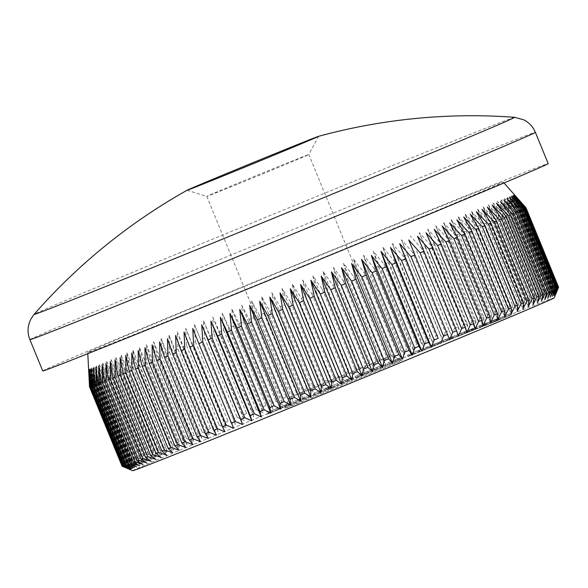 <?xml version="1.0" encoding="UTF-8"?>
<svg xmlns="http://www.w3.org/2000/svg" width="588" height="588" viewBox="0 0 588 588"><rect width="100%" height="100%" fill="white"/><g stroke="black" fill="none" stroke-linecap="round" stroke-linejoin="round"><path stroke-width="0.44" stroke-dasharray="2.94 2.21" d="M238.353 183.846A55.118 0.404 -22.3 0 0 308.803 154.548A55.118 0.404 -22.3 0 0 308.803 154.541A55.118 0.404 -22.3 0 0 277.257 167.073A55.118 0.404 -22.3 0 0 206.807 196.377L206.807 196.377A55.118 0.404 -22.3 0 0 238.353 183.846M321.129 393.879A63.225 0.463 -22.3 0 0 401.935 360.268A63.225 0.463 -22.3 0 0 365.751 374.644A63.225 0.463 -22.3 0 0 284.945 408.248A63.225 0.463 -22.3 0 0 321.129 393.879M359.819 368.375A55.118 0.404 157.7 0 1 391.358 355.843L391.358 355.843A55.118 0.404 157.7 0 1 320.908 385.147A55.118 0.404 157.7 0 1 289.369 397.679A55.118 0.404 157.7 0 1 289.369 397.672A55.118 0.404 157.7 0 1 359.819 368.375M514.61 117.299A259.698 1.918 -22.3 0 0 366.023 176.356A259.698 1.918 -22.3 0 0 52.266 306.157A259.698 1.918 -22.3 0 0 34.111 314.367M132.712 470.701A227.769 1.683 157.7 0 1 423.823 349.617A227.769 1.683 157.7 0 1 554.175 297.844M403.375 256.368A235.876 1.742 157.7 0 1 407.41 254.729L440.015 334.219A235.876 1.742 -22.3 0 0 435.98 335.858L403.375 256.368L392.27 243.432L397.914 258.58A235.876 1.742 157.7 0 0 393.791 260.264L382.854 247.254L388.205 262.527A235.876 1.742 157.7 0 0 384.001 264.24L373.248 251.164L378.312 266.555A235.876 1.742 157.7 0 0 374.027 268.297L363.472 255.148L368.25 270.656A235.876 1.742 157.7 0 0 363.906 272.428L353.55 259.19L358.048 274.816A235.876 1.742 157.7 0 0 353.653 276.61L343.51 263.284L347.728 279.028A235.876 1.742 157.7 0 0 343.289 280.844L333.374 267.43L337.321 283.284A235.876 1.742 157.7 0 0 332.845 285.114L323.165 271.605L326.84 287.569A235.876 1.742 157.7 0 0 322.342 289.414L312.897 275.809L316.315 291.883A235.876 1.742 157.7 0 0 311.802 293.728L302.607 280.028L305.767 296.205A235.876 1.742 157.7 0 0 301.262 298.057L292.317 284.247L295.227 300.534A235.876 1.742 157.7 0 0 290.729 302.379L282.049 288.465L284.717 304.849A235.876 1.742 157.7 0 0 280.233 306.693L271.825 292.67L274.258 309.148A235.876 1.742 157.7 0 0 269.811 310.978L261.675 296.844L263.88 313.426A235.876 1.742 157.7 0 0 259.47 315.241L251.613 300.99L253.597 317.66A235.876 1.742 157.7 0 0 249.246 319.453L241.668 305.091L243.447 321.849A235.876 1.742 157.7 0 0 239.154 323.62L231.863 309.141L233.451 325.98A235.876 1.742 157.7 0 0 229.224 327.722L222.22 313.125L223.624 330.037A235.876 1.742 157.7 0 0 219.478 331.757L212.768 317.035L213.995 334.028A235.876 1.742 157.7 0 0 209.938 335.704L203.514 320.872L204.58 337.924A235.876 1.742 157.7 0 0 200.626 339.563L194.496 324.613L195.407 341.731A235.876 1.742 157.7 0 0 191.57 343.326L185.727 328.251L186.499 345.435A235.876 1.742 157.7 0 0 182.78 346.986L177.231 331.786L177.877 349.022A235.876 1.742 157.7 0 0 174.283 350.522L169.021 335.211L169.557 352.491A235.876 1.742 157.7 0 0 166.095 353.939L161.127 338.504L161.56 355.828A235.876 1.742 157.7 0 0 158.238 357.217L153.556 341.672L153.902 359.033A235.876 1.742 157.7 0 0 150.734 360.363L146.331 344.693L146.603 362.09A235.876 1.742 157.7 0 0 143.597 363.355L139.466 347.574L139.679 365.001A235.876 1.742 157.7 0 0 136.842 366.192L132.984 350.301L133.153 367.75A235.876 1.742 157.7 0 0 130.485 368.874L126.898 352.874L127.03 370.33A235.876 1.742 157.7 0 0 124.538 371.388L121.216 355.277L121.334 372.748A235.876 1.742 157.7 0 0 119.026 373.725L115.954 357.511L116.071 374.982A235.876 1.742 157.7 0 0 113.954 375.886L111.125 359.569L111.25 377.04A235.876 1.742 157.7 0 0 109.331 377.863L106.744 361.444L106.898 378.907A235.876 1.742 157.7 0 0 105.178 379.65L102.819 363.134L103.01 380.59A235.876 1.742 157.7 0 0 101.489 381.245L99.357 364.641L99.6 382.075A235.876 1.742 157.7 0 0 98.292 382.648L96.366 365.949L96.675 383.361A235.876 1.742 157.7 0 0 95.572 383.846L93.859 367.066L94.242 384.442A235.876 1.742 157.7 0 0 93.36 384.846L91.831 367.985L92.316 385.324A235.876 1.742 157.7 0 0 91.64 385.64L90.302 368.698L90.883 386A235.876 1.742 157.7 0 0 90.427 386.228L89.258 369.213L89.964 386.47A235.876 1.742 157.7 0 0 89.721 386.61L88.715 369.529L89.552 386.728L122.15 466.225A235.876 1.742 -22.3 0 0 122.128 466.269M122.15 466.225L129.617 469.268L122.326 466.1A235.876 1.742 -22.3 0 1 122.561 465.961L130.161 468.959L123.032 465.718A235.876 1.742 -22.3 0 1 123.487 465.498L131.205 468.438L124.244 465.13A235.876 1.742 -22.3 0 1 124.913 464.821L132.741 467.725L125.957 464.336A235.876 1.742 -22.3 0 1 126.846 463.939L134.762 466.806L128.177 463.344A235.876 1.742 -22.3 0 1 129.279 462.852L137.276 465.689L130.889 462.139A235.876 1.742 -22.3 0 1 132.197 461.565L140.267 464.38L134.093 460.742A235.876 1.742 -22.3 0 1 135.607 460.081L143.729 462.874L137.776 459.147A235.876 1.742 -22.3 0 1 139.496 458.405L147.654 461.183L141.936 457.354A235.876 1.742 -22.3 0 1 143.854 456.531L152.035 459.309L146.559 455.377A235.876 1.742 -22.3 0 1 148.668 454.48L156.864 457.251L151.631 453.216A235.876 1.742 -22.3 0 1 153.931 452.238L162.119 455.016L157.143 450.878A235.876 1.742 -22.3 0 1 159.635 449.827L167.8 452.613L163.089 448.365A235.876 1.742 -22.3 0 1 165.757 447.24L173.894 450.04L169.44 445.689A235.876 1.742 -22.3 0 1 172.284 444.491L180.376 447.314L176.202 442.845A235.876 1.742 -22.3 0 1 179.208 441.588L187.234 444.44L183.338 439.853A235.876 1.742 -22.3 0 1 186.499 438.53L194.459 441.412L190.843 436.708A235.876 1.742 -22.3 0 1 194.158 435.326L202.029 438.244L198.7 433.43A235.876 1.742 -22.3 0 1 202.154 431.982L209.931 434.951L206.88 430.012A235.876 1.742 -22.3 0 1 210.482 428.52L218.133 431.533L215.377 426.476A235.876 1.742 -22.3 0 1 219.104 424.926L226.637 427.998L224.168 422.823A235.876 1.742 -22.3 0 1 228.012 421.228L235.406 424.352L233.23 419.06A235.876 1.742 -22.3 0 1 237.184 417.421L244.424 420.611L242.543 415.194A235.876 1.742 -22.3 0 1 246.593 413.518L253.671 416.782L252.083 411.247A235.876 1.742 -22.3 0 1 256.221 409.535L263.13 412.864L261.829 407.212A235.876 1.742 -22.3 0 1 266.048 405.47L272.766 408.88L271.759 403.111A235.876 1.742 -22.3 0 1 276.051 401.339L282.571 404.831L281.843 398.951A235.876 1.742 -22.3 0 1 286.202 397.15L292.515 400.729L292.074 394.732A235.876 1.742 -22.3 0 1 296.477 392.916L302.577 396.584L302.408 390.476A235.876 1.742 -22.3 0 1 306.863 388.646L312.735 392.409L312.838 386.184A235.876 1.742 -22.3 0 1 317.314 384.346L322.959 388.205L323.326 381.869A235.876 1.742 -22.3 0 1 327.832 380.024L333.227 383.986L333.859 377.547A235.876 1.742 -22.3 0 1 338.372 375.695L343.517 379.767L344.406 373.226A235.876 1.742 -22.3 0 1 348.912 371.373L353.807 375.548L354.946 368.904A235.876 1.742 -22.3 0 1 359.444 367.066L364.068 371.344L365.449 364.604A235.876 1.742 -22.3 0 1 369.925 362.774L374.284 367.169L375.894 360.334A235.876 1.742 -22.3 0 1 380.333 358.518L384.42 363.024L386.257 356.1A235.876 1.742 -22.3 0 1 390.652 354.307L394.46 358.93L396.51 351.918A235.876 1.742 -22.3 0 1 400.854 350.147L404.375 354.887L406.631 347.795A235.876 1.742 -22.3 0 1 410.916 346.045L414.15 350.904L416.598 343.737A235.876 1.742 -22.3 0 1 420.81 342.025L423.757 346.993L426.388 339.754A235.876 1.742 -22.3 0 1 430.519 338.078L433.18 343.171L435.98 335.858M216.222 301.423A224.528 1.654 157.7 0 1 87.722 352.469A224.528 1.654 157.7 0 1 374.696 233.12A224.528 1.654 157.7 0 1 503.196 182.067A224.528 1.654 157.7 0 1 216.222 301.423M42.726 370.925A273.163 2.014 157.7 0 1 391.865 225.726A273.163 2.014 157.7 0 1 548.192 163.618M289.12 405.213L298.013 401.545L282.284 407.903L290.582 404.654L289.12 405.213L288.51 403.713L297.396 400.046L298.013 401.545M341.371 383.626L353.557 378.628L341.371 383.626L340.761 382.126L348.691 379.003L349.301 380.502M399.267 360.003L387.426 364.876L386.808 363.377L387.183 363.208L387.793 364.707L399.612 359.907L389.756 363.906L399.267 360.003L398.649 358.504L399.921 357.894L400.531 359.393M399.921 357.894L387.183 363.208L399.002 358.408L388.844 362.539L389.462 364.046L389.138 362.406L394.938 360.003L395.555 361.502M417.737 352.587L407.991 356.541L421.655 350.911L417.737 352.587L417.12 351.087L418.803 350.404L419.42 351.903M418.803 350.404L407.381 355.042L421.155 349.353L421.655 350.911L421.037 349.412L417.12 351.087M432.143 346.758L441.544 342.804L423.022 350.448L436.913 344.73L432.143 346.758L431.526 345.259L433.106 344.619L433.724 346.119M433.106 344.619L422.405 348.949L436.561 343.105L436.913 344.73L436.303 343.23L431.526 345.259M446.049 341.011L455.31 337.277L454.7 335.777L452.98 336.52L453.591 338.019L446.049 341.011L445.439 339.511L447.13 338.798L447.74 340.298M479.36 327.825L497.713 320.217L479.36 327.825L478.742 326.325L479.69 325.95L480.308 327.45M494.001 321.93L485.725 325.282L485.107 323.782L485.754 323.54L486.372 325.039L487.055 324.701L484.769 325.701L499.366 319.681L488.202 324.209L494.001 321.93L493.391 320.431L486.438 323.202L487.055 324.701M486.438 323.202L483.277 324.532L483.895 326.031L484.769 325.701L484.152 324.201L494.332 320.056L494.949 321.555M492.215 322.79L511.384 314.881L492.215 322.79L491.597 321.283L492.288 321.019L492.906 322.518M479.69 327.509L468.842 332L471.966 330.721L471.627 330.882L471.348 329.221L471.966 330.721L485.526 325.142L479.69 327.509L479.073 326.009L485.909 323.165L486.519 324.664M485.909 323.165L468.224 330.5L486.261 323.121L486.879 324.62L485.526 325.142L484.909 323.643L479.073 326.009M464.91 333.58L476.831 328.611L466.732 332.698L467.144 332.514L466.527 331.015L466.115 331.198L466.732 332.698L451.327 339.019L465.711 333.102L465.093 331.603L463.932 332.051L464.549 333.55L458.14 336.285L472.473 330.397L471.855 328.898L470.716 329.331L471.333 330.838L469.422 331.691L464.91 333.58L464.292 332.073L465.556 331.566L466.174 333.065M465.556 331.566L476.214 327.112L473.105 328.391L473.722 329.89L473.222 328.317L471.811 328.876L472.429 330.375M372.777 370.808L372.248 371.057L371.631 369.558L372.16 369.308L372.777 370.808L377.231 369.073L386.47 365.177L385.853 363.671L385.28 363.95L385.897 365.449L372.777 370.808M359.452 376.217L370.036 371.895L369.455 370.366L370.036 371.895L357.504 377.018L356.938 375.489L357.555 376.989L364.854 374.115L355.586 377.922L368.889 372.476L359.422 376.232L358.842 374.71L359.452 376.217M328.883 388.837L338.24 384.993L324.422 390.652L329.229 388.734L328.273 387.33L337.63 383.494L338.24 384.993M314.999 394.526L322.253 391.542L314.756 394.614L314.382 393.027L321.636 390.042L322.253 391.542M300.078 400.604L299.358 399.142L300.078 400.604L310.729 396.224L298.204 401.376L314.249 394.893L300.078 400.604M309.016 395.276L297.425 399.936L298.035 401.435L297.587 399.877L309.016 395.276L309.633 396.775M268.701 413.614L280.924 408.557L267.099 414.224L266.482 412.717L268.084 412.115L268.701 413.614M270.068 411.196L281.997 406.418L282.608 407.918L280.924 408.557L280.307 407.058L270.068 411.196L270.686 412.695M384.001 264.24L416.598 343.737M388.205 262.527L420.81 342.025M378.312 266.555L410.916 346.045M374.027 268.297L406.631 347.795M368.25 270.656L400.854 350.147M363.906 272.428L396.51 351.918M358.048 274.816L390.652 354.307M353.653 276.61L386.257 356.1M347.728 279.028L380.333 358.518M343.289 280.844L375.894 360.334M337.321 283.284L369.925 362.774M332.845 285.114L365.449 364.604M326.84 287.569L359.444 367.066M322.342 289.414L354.946 368.904M316.315 291.883L348.912 371.373M311.802 293.728L344.406 373.226M305.767 296.205L338.372 375.695M301.262 298.057L333.859 377.547M295.227 300.534L327.832 380.024M290.729 302.379L323.326 381.869M284.717 304.849L317.314 384.346M280.233 306.693L312.838 386.184M274.258 309.148L306.863 388.646M269.811 310.978L302.408 390.476M263.88 313.426L296.477 392.916M259.47 315.241L292.074 394.732M253.597 317.66L286.202 397.15M249.246 319.453L281.843 398.951M243.447 321.849L276.051 401.339M239.154 323.62L271.759 403.111M233.451 325.98L266.048 405.47M229.224 327.722L261.829 407.212M223.624 330.037L256.221 409.535M219.478 331.757L252.083 411.247M213.995 334.028L246.593 413.518M209.938 335.704L242.543 415.194M204.58 337.924L237.184 417.421M200.626 339.563L233.23 419.06M195.407 341.731L228.012 421.228M191.57 343.326L224.168 422.823M186.499 345.435L219.104 424.926M182.78 346.986L215.377 426.476M177.877 349.022L210.482 428.52M174.283 350.522L206.88 430.012M169.557 352.491L202.154 431.982M166.095 353.939L198.7 433.43M161.56 355.828L194.158 435.326M158.238 357.217L190.843 436.708M153.902 359.033L186.499 438.53M150.734 360.363L183.338 439.853M146.603 362.09L179.208 441.588M143.597 363.355L176.202 442.845M139.679 365.001L172.284 444.491M136.842 366.192L169.44 445.689M133.153 367.75L165.757 447.24M130.485 368.874L163.089 448.365M127.03 370.33L159.635 449.827M124.538 371.388L157.143 450.878M121.334 372.748L153.931 452.238M119.026 373.725L151.631 453.216M116.071 374.982L148.668 454.48M113.954 375.886L146.559 455.377M111.25 377.04L143.854 456.531M109.331 377.863L141.936 457.354M106.898 378.907L139.496 458.405M105.178 379.65L137.776 459.147M103.01 380.59L135.607 460.081M101.489 381.245L134.093 460.742M99.6 382.075L132.197 461.565M98.292 382.648L130.889 462.139M96.675 383.361L129.279 462.852M95.572 383.846L128.177 463.344M94.242 384.442L126.846 463.939M93.36 384.846L125.957 464.336M92.316 385.324L124.913 464.821M91.64 385.64L124.244 465.13M90.883 386L123.487 465.498M90.427 386.228L123.032 465.718M89.964 386.47L122.561 465.961M89.721 386.61L122.326 466.1M558.6 287.26A235.876 1.742 -22.3 0 0 558.6 287.253L525.995 207.762L514.559 194.907L525.878 207.755L558.482 287.245A235.876 1.742 -22.3 0 0 558.284 287.289L525.679 207.799A235.876 1.742 157.7 0 1 525.878 207.755M525.275 207.917L557.872 287.407A235.876 1.742 -22.3 0 0 557.461 287.539L524.856 208.042A235.876 1.742 157.7 0 1 525.275 207.917L514.11 195.003L555.013 294.742L558.284 287.289M524.158 208.277L556.763 287.775A235.876 1.742 -22.3 0 0 556.13 287.995L523.526 208.497A235.876 1.742 157.7 0 1 524.158 208.277L513.162 195.297L554.072 295.036L557.461 287.539M522.541 208.858L555.138 288.348A235.876 1.742 -22.3 0 0 554.293 288.657L521.696 209.166A235.876 1.742 157.7 0 1 522.541 208.858L511.722 195.804L552.632 295.543L556.13 287.995M520.417 209.637L553.021 289.127A235.876 1.742 -22.3 0 0 551.963 289.524L519.358 210.034A235.876 1.742 157.7 0 1 520.417 209.637L509.796 196.502L550.699 296.249L554.293 288.657M517.8 210.622L550.405 290.112A235.876 1.742 -22.3 0 0 549.133 290.597L516.529 211.107A235.876 1.742 157.7 0 1 517.8 210.622L507.378 197.414L548.281 297.153L551.963 289.524M514.691 211.805L547.296 291.303A235.876 1.742 -22.3 0 0 545.818 291.868L513.214 212.378A235.876 1.742 157.7 0 1 514.691 211.805L504.482 198.516L545.385 298.256L549.133 290.597M511.104 213.194L543.702 292.692A235.876 1.742 -22.3 0 0 542.026 293.339L509.421 213.848A235.876 1.742 157.7 0 1 511.104 213.194L501.108 199.81L542.018 299.557L545.818 291.868M507.032 214.782L539.637 294.272A235.876 1.742 -22.3 0 0 537.755 295.007L505.151 215.517A235.876 1.742 157.7 0 1 507.032 214.782L497.272 201.302L538.182 301.041L542.026 293.339M502.505 216.553L535.102 296.051A235.876 1.742 -22.3 0 0 533.029 296.866L500.425 217.376A235.876 1.742 157.7 0 1 502.505 216.553L492.979 202.985L533.889 302.724L537.755 295.007M497.514 218.523L530.119 298.013A235.876 1.742 -22.3 0 0 527.848 298.91L495.25 219.42A235.876 1.742 157.7 0 1 497.514 218.523L488.238 204.852L529.149 304.591L533.029 296.866M492.09 220.669L524.687 300.159A235.876 1.742 -22.3 0 0 522.232 301.137L489.635 221.647A235.876 1.742 157.7 0 1 492.09 220.669L483.064 206.895L523.967 306.635L527.848 298.91M486.225 222.999L518.829 302.489A235.876 1.742 -22.3 0 0 516.198 303.54L483.593 224.043A235.876 1.742 157.7 0 1 486.225 222.999L477.463 209.115L518.366 308.862L522.232 301.137M479.948 225.498L512.552 304.988A235.876 1.742 -22.3 0 0 509.745 306.113L477.14 226.623A235.876 1.742 157.7 0 1 479.948 225.498L471.451 211.511L512.354 311.25L516.198 303.54M473.274 228.166L505.871 307.656A235.876 1.742 -22.3 0 0 502.902 308.847L470.297 229.357A235.876 1.742 157.7 0 1 473.274 228.166L465.042 214.069L505.952 313.808L509.745 306.113M466.203 230.996L498.808 310.493A235.876 1.742 -22.3 0 0 495.669 311.75L463.072 232.253A235.876 1.742 157.7 0 1 466.203 230.996L458.25 216.788L499.161 316.528L502.902 308.847M458.772 233.98L491.37 313.478A235.876 1.742 -22.3 0 0 488.084 314.793L455.48 235.303A235.876 1.742 157.7 0 1 458.772 233.98L451.099 219.655L492.002 319.402L495.669 311.75M450.981 237.118L483.586 316.609A235.876 1.742 -22.3 0 0 480.153 317.99L447.549 238.5A235.876 1.742 157.7 0 1 450.981 237.118L443.595 222.676L484.497 322.415L488.084 314.793M442.86 240.389L475.457 319.879A235.876 1.742 -22.3 0 0 471.892 321.32L439.287 241.83A235.876 1.742 157.7 0 1 442.86 240.389L435.759 225.829L476.662 325.568L480.153 317.99M434.422 243.792L467.019 323.29A235.876 1.742 -22.3 0 0 463.322 324.782L430.717 245.292A235.876 1.742 157.7 0 1 434.422 243.792L427.608 229.114L468.518 328.861L471.892 321.32M425.683 247.327L458.287 326.818A235.876 1.742 -22.3 0 0 454.465 328.361L421.868 248.871A235.876 1.742 157.7 0 1 425.683 247.327L419.163 232.532L460.073 332.271L463.322 324.782M416.679 250.973L449.276 330.463A235.876 1.742 -22.3 0 0 445.344 332.058L412.747 252.568A235.876 1.742 157.7 0 1 416.679 250.973L451.356 335.799L454.465 328.361M525.679 207.799L514.11 195.003M524.856 208.042L513.162 195.297M523.526 208.497L511.722 195.804M521.696 209.166L509.796 196.502M519.358 210.034L507.378 197.414M516.529 211.107L504.482 198.516M513.214 212.378L501.108 199.81M509.421 213.848L497.272 201.302M505.151 215.517L492.979 202.985M500.425 217.376L488.238 204.852M495.25 219.42L483.064 206.895M489.635 221.647L477.463 209.115M483.593 224.043L471.451 211.511M477.14 226.623L465.042 214.069M470.297 229.357L458.25 216.788M463.072 232.253L451.099 219.655M455.48 235.303L443.595 222.676M447.549 238.5L435.759 225.829M439.287 241.83L427.608 229.114M430.717 245.292L419.163 232.532M421.868 248.871L410.446 236.06M412.747 252.568L401.472 239.691L407.41 254.729M397.914 258.58L430.519 338.078M393.791 260.264L426.388 339.754M440.015 334.219L442.382 339.438L445.344 332.058M449.276 330.463L451.356 335.799M458.287 326.818L460.073 332.271M467.019 323.29L468.518 328.861M475.457 319.879L476.662 325.568M483.586 316.609L484.497 322.415M491.37 313.478L492.002 319.402M498.808 310.493L499.161 316.528M505.871 307.656L505.952 313.808M512.552 304.988L512.354 311.25M518.829 302.489L518.366 308.862M524.687 300.159L523.967 306.635M530.119 298.013L529.149 304.591M535.102 296.051L533.889 302.724M539.637 294.272L538.182 301.041M543.702 292.692L542.018 299.557M547.296 291.303L545.385 298.256M550.405 290.112L548.281 297.153M553.021 289.127L550.699 296.249M555.138 288.348L552.632 295.543M556.763 287.775L554.072 295.036M557.872 287.407L555.013 294.742M558.482 287.245L555.462 294.647L558.6 287.253M382.854 247.254L423.757 346.993M392.27 243.432L433.18 343.171M401.472 239.691L442.382 339.438M514.559 194.907L555.462 294.647M514.507 195.01L555.417 294.757M513.963 195.326L554.874 295.066M512.92 195.841L553.83 295.58M511.384 196.561L552.294 296.301M509.362 197.472L550.265 297.219M506.849 198.59L547.759 298.329M503.865 199.898L544.767 299.645M500.403 201.405L541.305 301.144M496.47 203.095L537.381 302.835M492.09 204.977L533 304.716M487.268 207.035L528.171 306.774M482.006 209.262L522.916 309.009M476.324 211.665L517.234 311.412M470.238 214.238L511.141 313.977M463.756 216.965L504.658 316.704M456.891 219.846L497.801 319.585M449.666 222.874L490.576 322.614M442.095 226.035L483.005 325.774M434.201 229.335L475.104 329.074M425.991 232.752L466.894 332.492M417.495 236.288L458.397 336.027M408.726 239.926L449.629 339.673M192.776 328.486L233.679 428.226M184.059 332.014L224.961 431.754M175.614 335.425L216.516 435.164M167.462 338.71L208.373 438.45M159.627 341.863L200.53 441.61M152.123 344.884L193.026 444.624M144.964 347.751L185.874 447.497M138.18 350.47L179.083 450.21M131.771 353.028L172.674 452.767M125.758 355.424L166.669 455.163M120.158 357.644L161.068 457.383M114.983 359.694L155.886 459.434M110.243 361.554L151.145 461.301M105.95 363.237L146.853 462.976M102.114 364.729L143.016 464.469M98.74 366.03L139.65 465.77M95.844 367.132L136.747 466.872M93.426 368.037L134.336 467.776M91.5 368.742L132.403 468.482M90.06 369.242L130.962 468.981M89.111 369.543L130.022 469.283M88.663 369.639L129.573 469.378M88.715 369.529L129.617 469.268M89.258 369.213L130.161 468.959M90.302 368.698L131.205 468.438M91.831 367.985L132.741 467.725M93.859 367.066L134.762 466.806M96.366 365.949L137.276 465.689M99.357 364.641L140.267 464.38M102.819 363.134L143.729 462.874M106.744 361.444L147.654 461.183M111.125 359.569L152.035 459.309M115.954 357.511L156.864 457.251M121.216 355.277L162.119 455.016M126.898 352.874L167.8 452.613M132.984 350.301L173.894 450.04M139.466 347.574L180.376 447.314M146.331 344.693L187.234 444.44M153.556 341.672L194.459 441.412M161.127 338.504L202.029 438.244M169.021 335.211L209.931 434.951M177.231 331.786L218.133 431.533M185.727 328.251L226.637 427.998M194.496 324.613L235.406 424.352M203.514 320.872L244.424 420.611M212.768 317.035L253.671 416.782M222.22 313.125L263.13 412.864M231.863 309.141L272.766 408.88M241.668 305.091L282.571 404.831M251.613 300.99L292.515 400.729M261.675 296.844L302.577 396.584M271.825 292.67L312.735 392.409M282.049 288.465L322.959 388.205M292.317 284.247L333.227 383.986M302.607 280.028L343.517 379.767M312.897 275.809L353.807 375.548M323.165 271.605L364.068 371.344M333.374 267.43L374.284 367.169M343.51 263.284L384.42 363.024M353.55 259.19L394.46 358.93M363.472 255.148L404.375 354.887M373.248 251.164L414.15 350.904M492.288 321.019L510.766 313.382L511.384 314.881M510.766 313.382L507.29 314.727L507.907 316.226M507.29 314.727L505.474 315.477L506.084 316.976M505.474 315.477L508.252 314.404L508.87 315.903M508.252 314.404L502.475 316.792L503.093 318.292M502.475 316.792L499.69 317.865L500.307 319.372M499.69 317.865L497.874 318.623L498.484 320.122M497.874 318.623L500.653 317.542L501.27 319.041M500.653 317.542L491.597 321.283M484.99 323.782L485.607 325.289M494.332 320.056L498.014 318.512L498.631 320.012M498.014 318.512L498.749 318.181L497.933 318.49L498.543 319.99M497.933 318.49L492.766 320.578L493.383 322.077M492.766 320.578L487.592 322.709L488.202 324.209M487.592 322.709L493.391 320.431M494.758 319.857L489.951 321.746L496.706 319.034L494.758 319.857L495.375 321.357L490.568 323.246L495.375 321.357M496.309 319.166L496.706 319.034L497.316 320.534L496.926 320.666L496.309 319.166M489.951 321.746L490.568 323.246M479.69 325.95L497.103 318.718L497.713 320.217M497.103 318.718L496.147 319.093L496.764 320.592M496.147 319.093L478.742 326.325M484.85 323.584L485.46 325.091M468.224 330.5L468.842 332M469.283 330.081L469.9 331.581M472.333 328.876L472.95 330.375M482.961 324.532L483.571 326.031M473.634 328.332L472.568 328.736L473.186 330.236L484.997 325.392L484.387 323.892L475.148 327.641L483.343 324.289L483.961 325.789L474.251 329.831L473.634 328.332M475.148 327.641L475.765 329.14M481.822 324.988L482.432 326.487M476.214 327.112L476.831 328.611M474.95 327.619L475.56 329.118M471.811 328.876L465.012 331.595L465.63 333.095M465.012 331.595L450.709 337.519L451.327 339.019M450.709 337.519L452.018 336.998L452.628 338.497M452.018 336.998L463.932 332.051L457.53 334.785L458.14 336.285M457.53 334.785L458.794 334.278L459.412 335.777M458.794 334.278L464.292 332.073M447.13 338.798L445.682 339.379L446.299 340.886M445.682 339.379L436.472 343.26L437.09 344.759M436.472 343.26L437.92 342.672L438.538 344.171M437.92 342.672L439.501 342.01L440.118 343.51M439.501 342.01L442.264 340.93L442.882 342.429M442.264 340.93L452.98 336.52L451.907 336.873L452.525 338.372M451.907 336.873L445.439 339.511M443.198 340.533L451.466 337.13L443.198 340.533L443.815 342.032L442.999 342.297L452.076 338.637L443.815 342.032M441 341.393L442.382 340.797L442.999 342.297L441.617 342.892L441 341.393M452.797 336.549L451.466 337.13L452.076 338.637L453.414 338.056L452.797 336.549M450.643 337.394L451.261 338.894M440.934 341.305L441.544 342.804M439.354 341.944L439.964 343.443M437.95 342.532L438.567 344.039M434.958 343.715L435.568 345.215M422.405 348.949L423.022 350.448M423.977 348.309L424.587 349.809M429.696 345.891L430.313 347.39M434.341 343.98L434.958 345.479M425.315 347.626L425.933 349.125M423.632 348.309L424.249 349.809M422.463 348.802L423.081 350.308M418.884 350.228L419.501 351.727M407.381 355.042L407.991 356.541M409.05 354.366L409.667 355.865M413.856 352.315L414.466 353.814M418.45 350.426L419.06 351.925M391.755 361.223L392.372 362.722M391.182 361.473L391.792 362.972M397.892 358.739L398.51 360.238M397.179 359.077L397.789 360.576M395.07 359.929L395.687 361.429M391.63 361.458L392.24 362.958M399.002 358.408L399.612 359.907M397.062 359.195L397.679 360.694M392.078 361.252L392.696 362.752M394.938 360.003L398.649 358.504M376.621 367.574L385.28 363.95L372.16 369.308L376.621 367.574L377.231 369.073M381.024 365.596L381.641 367.096M373.953 368.573L383.45 364.692L373.593 368.764L373.953 368.573L374.571 370.072L384.067 366.192L374.211 370.264L374.571 370.072L374.211 370.264L373.593 368.764L373.953 368.573M383.993 364.435L383.45 364.692L384.067 366.192L384.611 365.934L383.993 364.435M380.568 365.795L381.178 367.302M376.93 367.434L377.547 368.933M363.568 372.748L354.968 376.423L368.279 370.977L358.842 374.71L363.568 372.748L364.185 374.247M367.551 371.153L368.161 372.66L367.551 371.153M363.685 372.682L364.303 374.181M364.237 372.616L364.854 374.115M355.196 376.313L355.814 377.812M354.968 376.423L355.586 377.922M368.279 370.977L368.889 372.476M348.691 379.003L350.338 378.312L350.955 379.811M350.338 378.312L345.171 380.363L345.781 381.862M345.171 380.363L347.185 379.539L347.795 381.039M347.185 379.539L352.947 377.129L353.557 378.628M352.947 377.129L346.898 379.554L347.515 381.053M346.898 379.554L340.761 382.126M346.942 379.554L342.679 381.333L346.942 379.554L347.559 381.053L351.624 379.422L343.296 382.832L347.559 381.053M351.007 377.922L351.624 379.422M346.766 379.701L347.376 381.2M342.679 381.333L343.296 382.832M337.63 383.494L325.561 388.315L326.171 389.815M325.561 388.315L325.157 388.477L325.774 389.976M325.157 388.477L326.178 388.176L326.796 389.675M326.178 388.176L323.804 389.153L324.422 390.652M323.804 389.153L324.561 390.608M323.944 389.109L326.318 388.139L326.928 389.638M326.318 388.139L327.273 389.535M326.656 388.036L328.611 387.235L329.229 388.734M333.896 385.008L327.523 387.551L333.896 385.008L334.513 386.507L328.141 389.058L334.513 386.507M328.133 387.374L328.751 388.874M327.523 387.551L328.141 389.058M321.636 390.042L322.011 391.63M321.393 390.131L314.139 393.115L314.756 394.614M302.717 397.731L303.334 399.23M308.266 395.481L308.876 396.988M310.111 394.724L310.729 396.224M302.188 397.929L302.805 399.428M300.137 398.936L300.755 400.435M300.571 398.774L301.181 400.274M313.632 393.394L314.249 394.893M297.396 400.046L282.049 406.242L282.659 407.741M282.049 406.242L281.667 406.396L282.284 407.903M281.667 406.396L286.047 404.713L286.657 406.212M286.047 404.713L283.791 405.647L284.408 407.146M283.791 405.647L284.394 405.411L285.011 406.911M284.394 405.411L286.65 404.485L287.267 405.985M286.65 404.485L288.113 403.919L288.723 405.419M288.113 403.919L289.972 403.155L290.582 404.654M289.972 403.155L288.51 403.713M285.283 404.956L293.383 401.685L285.283 404.956L285.9 406.455L293.993 403.184L285.9 406.455M293.383 401.685L293.993 403.184M287.899 403.949L288.517 405.448M278.506 407.896L279.124 409.395M269.789 411.409L268.363 411.945L268.981 413.452L280.792 408.667L280.175 407.168L269.789 411.409L278.631 407.749L279.249 409.248L278.337 409.704L270.399 412.908L269.789 411.409M270.774 410.924L271.391 412.423M272.516 410.328L273.133 411.828M277.72 408.204L278.337 409.704M29.9 339.651A273.163 2.014 157.7 0 1 379.032 194.444A273.163 2.014 157.7 0 1 535.367 132.337M456.531 335.087L457.148 336.586M457.831 334.565L458.449 336.064M461.698 333.043L462.315 334.543M464.255 332L464.865 333.499M468.805 330.191L469.422 331.691M426.44 347.236L427.05 348.735M427.704 346.729L428.321 348.228M434.4 344.039L435.017 345.538M410.733 353.608L411.343 355.108M412.159 353.035L412.769 354.535M419.509 350.066L420.126 351.573M359.996 374.306L360.606 375.805M361.76 373.571L362.37 375.07M342.877 381.303L343.495 382.803M303.033 397.694L303.651 399.193M304.444 397.106L305.062 398.605M401.935 360.268L391.358 355.843L308.803 154.541L318.527 136.365M87.722 352.469L87.788 353.682M503.196 182.067L503.997 182.978M187.116 190.255L206.807 196.377L289.369 397.679L284.945 408.248M499.366 319.681L498.749 318.181M497.521 320.438L496.911 318.939M473.935 329.787L473.318 328.288M374.13 370.286L373.512 368.786"/><path stroke-width="0.88" d="M277.881 152.505A71.016 0.522 157.7 0 1 318.395 136.379A71.016 0.522 157.7 0 1 318.527 136.365A71.016 0.522 157.7 0 1 313.558 138.614A71.016 0.522 157.7 0 1 227.754 174.107A71.016 0.522 157.7 0 1 187.116 190.255A71.016 0.522 157.7 0 1 187.219 190.174A71.016 0.522 157.7 0 1 192.078 187.998A71.016 0.522 157.7 0 1 277.881 152.505M514.61 117.299L523.798 119.842C529.149 122.613 533.007 126.78 535.367 132.337A273.163 2.014 157.7 0 1 186.227 277.543A273.163 2.014 157.7 0 1 29.9 339.651C27.651 333.984 27.489 328.266 29.4 322.503L30.966 318.916L34.111 314.367A259.698 1.918 -22.3 0 0 182.721 255.361A259.698 1.918 -22.3 0 0 496.485 125.56A259.698 1.918 -22.3 0 0 514.61 117.299A581.995 581.995 0 0 0 318.395 136.379M503.997 182.978L525.995 207.762A235.876 1.742 157.7 0 1 525.973 207.807L558.578 287.297A235.876 1.742 -22.3 0 0 558.6 287.267L554.175 297.844A227.769 1.683 157.7 0 1 263.056 418.906A227.769 1.683 157.7 0 1 132.712 470.701L122.128 466.269L89.53 386.779A235.876 1.742 157.7 0 1 89.523 386.772L122.128 466.269M259.918 411.504A235.876 1.742 -22.3 0 0 264.13 409.792L231.525 330.294A235.876 1.742 157.7 0 1 227.313 332.007L259.918 411.504L261.278 417.024L254.339 413.768A235.876 1.742 -22.3 0 1 250.209 415.444L251.855 420.854L244.748 417.664A235.876 1.742 -22.3 0 1 240.713 419.303L242.653 424.587L235.384 421.464A235.876 1.742 -22.3 0 1 231.451 423.059L233.679 428.226L226.262 425.161A235.876 1.742 -22.3 0 1 222.44 426.704L224.961 431.754L217.406 428.74A235.876 1.742 -22.3 0 1 213.709 430.24L216.516 435.164L208.836 432.202A235.876 1.742 -22.3 0 1 205.271 433.643L208.373 438.45L200.581 435.532A235.876 1.742 -22.3 0 1 197.142 436.913L200.53 441.61L192.644 438.729A235.876 1.742 -22.3 0 1 189.358 440.052L193.026 444.624L185.058 441.779A235.876 1.742 -22.3 0 1 181.92 443.036L185.874 447.497L177.826 444.675A235.876 1.742 -22.3 0 1 174.857 445.866L179.083 450.21L170.983 447.409A235.876 1.742 -22.3 0 1 168.175 448.534L172.674 452.767L164.53 449.982A235.876 1.742 -22.3 0 1 161.898 451.033L166.669 455.163L158.495 452.385A235.876 1.742 -22.3 0 1 156.041 453.363L161.068 457.383L152.88 454.612A235.876 1.742 -22.3 0 1 150.609 455.509L155.886 459.434L147.698 456.655A235.876 1.742 -22.3 0 1 145.626 457.471L151.145 461.301L142.972 458.515A235.876 1.742 -22.3 0 1 141.091 459.25L146.853 462.976L138.702 460.183A235.876 1.742 -22.3 0 1 137.026 460.838L143.016 464.469L134.909 461.654A235.876 1.742 -22.3 0 1 133.432 462.219L139.65 465.77L131.594 462.925A235.876 1.742 -22.3 0 1 130.323 463.41L136.747 466.872L128.765 463.998A235.876 1.742 -22.3 0 1 127.706 464.395L134.336 467.776L126.435 464.865A235.876 1.742 -22.3 0 1 125.589 465.174L132.403 468.482L124.597 465.527A235.876 1.742 -22.3 0 1 123.965 465.747L130.962 468.981L123.267 465.983A235.876 1.742 -22.3 0 1 122.855 466.115L130.022 469.283L122.444 466.233A235.876 1.742 -22.3 0 1 122.245 466.277L124.737 467.364M89.53 386.779L88.663 369.639L89.648 386.779L122.245 466.277M227.313 332.007L220.368 317.285L221.735 334.278A235.876 1.742 157.7 0 1 217.611 335.954L210.952 321.114L212.143 338.173A235.876 1.742 157.7 0 1 208.115 339.813L201.743 324.848L202.779 341.973A235.876 1.742 157.7 0 1 198.847 343.568L192.776 328.486L193.658 345.663A235.876 1.742 157.7 0 1 189.836 347.214L184.059 332.014L184.801 349.25A235.876 1.742 157.7 0 1 181.104 350.742L175.614 335.425L176.238 352.712A235.876 1.742 157.7 0 1 172.666 354.152L167.462 338.71L167.977 356.041A235.876 1.742 157.7 0 1 164.544 357.423L159.627 341.863L160.039 359.231A235.876 1.742 157.7 0 1 156.753 360.554L152.123 344.884L152.454 362.281A235.876 1.742 157.7 0 1 149.315 363.538L144.964 347.751L145.229 365.177A235.876 1.742 157.7 0 1 142.252 366.368L138.18 350.47L138.378 367.919A235.876 1.742 157.7 0 1 135.571 369.036L131.771 353.028L131.933 370.491A235.876 1.742 157.7 0 1 129.294 371.543L125.758 355.424L125.891 372.895A235.876 1.742 157.7 0 1 123.436 373.865L120.158 357.644L120.275 375.122A235.876 1.742 157.7 0 1 118.004 376.019L114.983 359.694L115.094 377.165A235.876 1.742 157.7 0 1 113.021 377.981L110.243 361.554L110.368 379.025A235.876 1.742 157.7 0 1 108.486 379.76L105.95 363.237L106.105 380.686A235.876 1.742 157.7 0 1 104.421 381.34L102.114 364.729L102.305 382.163A235.876 1.742 157.7 0 1 100.827 382.729L98.74 366.03L98.99 383.435A235.876 1.742 157.7 0 1 97.726 383.92L95.844 367.132L96.167 384.508A235.876 1.742 157.7 0 1 95.102 384.905L93.426 368.037L93.83 385.375A235.876 1.742 157.7 0 1 92.985 385.684L91.5 368.742L91.993 386.037A235.876 1.742 157.7 0 1 91.368 386.257L90.06 369.242L90.662 386.492A235.876 1.742 157.7 0 1 90.251 386.625L89.111 369.543L89.839 386.742A235.876 1.742 157.7 0 1 89.648 386.779M535.367 132.337L548.192 163.618A273.163 2.014 157.7 0 1 199.053 308.818A273.163 2.014 157.7 0 1 42.726 370.925L29.9 339.651M89.839 386.742L122.444 466.233M90.251 386.625L122.855 466.115M90.662 386.492L123.267 465.983M91.368 386.257L123.965 465.747M91.993 386.037L124.597 465.527M92.985 385.684L125.589 465.174M93.83 385.375L126.435 464.865M95.102 384.905L127.706 464.395M96.167 384.508L128.765 463.998M97.726 383.92L130.323 463.41M98.99 383.435L131.594 462.925M100.827 382.729L133.432 462.219M102.305 382.163L134.909 461.654M104.421 381.34L137.026 460.838M106.105 380.686L138.702 460.183M108.486 379.76L141.091 459.25M110.368 379.025L142.972 458.515M113.021 377.981L145.626 457.471M115.094 377.165L147.698 456.655M118.004 376.019L150.609 455.509M120.275 375.122L152.88 454.612M123.436 373.865L156.041 453.363M125.891 372.895L158.495 452.385M129.294 371.543L161.898 451.033M131.933 370.491L164.53 449.982M135.571 369.036L168.175 448.534M138.378 367.919L170.983 447.409M142.252 366.368L174.857 445.866M145.229 365.177L177.826 444.675M149.315 363.538L181.92 443.036M152.454 362.281L185.058 441.779M156.753 360.554L189.358 440.052M160.039 359.231L192.644 438.729M164.544 357.423L197.142 436.913M167.977 356.041L200.581 435.532M172.666 354.152L205.271 433.643M176.238 352.712L208.836 432.202M181.104 350.742L213.709 430.24M184.801 349.25L217.406 428.74M189.836 347.214L222.44 426.704M193.658 345.663L226.262 425.161M198.847 343.568L231.451 423.059M202.779 341.973L235.384 421.464M208.115 339.813L240.713 419.303M212.143 338.173L244.748 417.664M217.611 335.954L250.209 415.444M221.735 334.278L254.339 413.768M237.214 327.979L269.811 407.477A235.876 1.742 -22.3 0 0 274.096 405.727L241.492 326.237A235.876 1.742 157.7 0 1 237.214 327.979L229.974 313.375L270.884 413.114L264.13 409.792M247.269 323.885L279.873 403.375A235.876 1.742 -22.3 0 0 284.217 401.604L251.62 322.114A235.876 1.742 157.7 0 1 247.269 323.885L239.75 309.398L280.66 409.138L274.096 405.727M257.471 319.725L290.075 399.215A235.876 1.742 -22.3 0 0 294.47 397.422L261.873 317.924A235.876 1.742 157.7 0 1 257.471 319.725L249.665 305.348L290.575 405.095L284.217 401.604M267.79 315.513L300.394 395.004A235.876 1.742 -22.3 0 0 304.834 393.188L272.237 313.698A235.876 1.742 157.7 0 1 267.79 315.513L259.705 301.254L300.615 400.994L294.47 397.422M278.205 311.258L310.802 390.748A235.876 1.742 -22.3 0 0 315.278 388.918L282.681 309.428A235.876 1.742 157.7 0 1 278.205 311.258L269.848 297.109L310.751 396.856L304.834 393.188M288.686 306.965L321.283 386.456A235.876 1.742 -22.3 0 0 325.781 384.618L293.184 305.128A235.876 1.742 157.7 0 1 288.686 306.965L280.057 292.934L320.967 392.674L315.278 388.918M299.211 302.658L331.816 382.149A235.876 1.742 -22.3 0 0 336.321 380.304L303.717 300.806A235.876 1.742 157.7 0 1 299.211 302.658L290.318 288.73L331.228 388.477L325.781 384.618M309.758 298.329L342.356 377.827A235.876 1.742 -22.3 0 0 346.869 375.975L314.264 296.484A235.876 1.742 157.7 0 1 309.758 298.329L300.608 284.519L341.518 384.258L336.321 380.304M320.298 294.007L352.896 373.498A235.876 1.742 -22.3 0 0 357.401 371.653L324.796 292.155A235.876 1.742 157.7 0 1 320.298 294.007L310.898 280.292L351.808 380.032L346.869 375.975M330.809 289.686L363.413 369.183A235.876 1.742 -22.3 0 0 367.89 367.338L335.285 287.848A235.876 1.742 157.7 0 1 330.809 289.686L321.173 276.073L362.076 375.82L357.401 371.653M341.268 285.386L373.865 364.883A235.876 1.742 -22.3 0 0 378.319 363.046L345.715 283.556A235.876 1.742 157.7 0 1 341.268 285.386L331.397 271.876L372.3 371.616L367.89 367.338M351.646 281.115L384.251 360.606A235.876 1.742 -22.3 0 0 388.653 358.79L356.056 279.3A235.876 1.742 157.7 0 1 351.646 281.115L341.547 267.694L382.457 367.434L378.319 363.046M361.921 276.882L394.526 356.372A235.876 1.742 -22.3 0 0 398.885 354.571L366.28 275.081A235.876 1.742 157.7 0 1 361.921 276.882L351.609 263.549L392.519 363.288L388.653 358.79M372.072 272.692L404.676 352.183A235.876 1.742 -22.3 0 0 408.969 350.411L376.371 270.921A235.876 1.742 157.7 0 1 372.072 272.692L361.554 259.448L402.464 359.187L398.885 354.571M382.075 268.562L414.68 348.052A235.876 1.742 -22.3 0 0 418.899 346.31L386.301 266.812A235.876 1.742 157.7 0 1 382.075 268.562L371.359 255.398L412.261 355.145L408.969 350.411M391.902 264.497L424.507 343.995A235.876 1.742 -22.3 0 0 428.645 342.275L396.047 262.785A235.876 1.742 157.7 0 1 391.902 264.497L381.002 251.414L421.905 351.154L418.899 346.31M401.53 260.513L434.135 340.004A235.876 1.742 -22.3 0 0 438.185 338.328L405.58 258.83A235.876 1.742 157.7 0 1 401.53 260.513L390.454 247.504L431.364 347.243L428.645 342.275M410.946 256.611L443.543 336.101A235.876 1.742 -22.3 0 0 447.497 334.462L414.893 254.971A235.876 1.742 157.7 0 1 410.946 256.611L399.7 243.675L438.185 338.328M420.111 252.803L452.716 332.301A235.876 1.742 -22.3 0 0 456.56 330.699L423.955 251.208A235.876 1.742 157.7 0 1 420.111 252.803L408.726 239.926L414.893 254.971M429.02 249.106L461.624 328.596A235.876 1.742 -22.3 0 0 465.351 327.046L432.746 247.555A235.876 1.742 157.7 0 1 429.02 249.106L417.495 236.288L423.955 251.208M437.648 245.512L470.246 325.01A235.876 1.742 -22.3 0 0 473.847 323.51L441.243 244.013A235.876 1.742 157.7 0 1 437.648 245.512L425.991 232.752L432.746 247.555M445.969 242.043L478.573 321.54A235.876 1.742 -22.3 0 0 482.028 320.092L449.43 240.602A235.876 1.742 157.7 0 1 445.969 242.043L434.201 229.335L441.243 244.013M453.965 238.706L486.57 318.196A235.876 1.742 -22.3 0 0 489.885 316.814L457.28 237.317A235.876 1.742 157.7 0 1 453.965 238.706L442.095 226.035L449.43 240.602M461.624 235.501L494.229 314.999A235.876 1.742 -22.3 0 0 497.389 313.669L464.792 234.178A235.876 1.742 157.7 0 1 461.624 235.501L449.666 222.874L457.28 237.317M468.923 232.444L501.52 311.941A235.876 1.742 -22.3 0 0 504.533 310.677L471.929 231.18A235.876 1.742 157.7 0 1 468.923 232.444L456.891 219.846L464.792 234.178M475.839 229.541L508.444 309.031A235.876 1.742 -22.3 0 0 511.288 307.833L478.683 228.342A235.876 1.742 157.7 0 1 475.839 229.541L463.756 216.965L471.929 231.18M482.373 226.792L514.97 306.282A235.876 1.742 -22.3 0 0 517.638 305.157L485.041 225.667A235.876 1.742 157.7 0 1 482.373 226.792L470.238 214.238L478.683 228.342M488.496 224.204L521.093 303.695A235.876 1.742 -22.3 0 0 523.585 302.644L490.98 223.153A235.876 1.742 157.7 0 1 488.496 224.204L476.324 211.665L485.041 225.667M494.192 221.794L526.797 301.284A235.876 1.742 -22.3 0 0 529.097 300.306L496.493 220.816A235.876 1.742 157.7 0 1 494.192 221.794L482.006 209.262L490.98 223.153M499.455 219.552L532.059 299.049A235.876 1.742 -22.3 0 0 534.169 298.145L501.571 218.655A235.876 1.742 157.7 0 1 499.455 219.552L487.268 207.035L496.493 220.816M504.269 217.501L536.873 296.991A235.876 1.742 -22.3 0 0 538.792 296.168L506.187 216.678A235.876 1.742 157.7 0 1 504.269 217.501L492.09 204.977L501.571 218.655M508.627 215.627L541.232 295.125A235.876 1.742 -22.3 0 0 542.952 294.382L510.347 214.885A235.876 1.742 157.7 0 1 508.627 215.627L496.47 203.095L506.187 216.678M512.515 213.951L545.12 293.441A235.876 1.742 -22.3 0 0 546.634 292.78L514.03 213.29A235.876 1.742 157.7 0 1 512.515 213.951L500.403 201.405L510.347 214.885M515.926 212.466L548.53 291.957A235.876 1.742 -22.3 0 0 549.839 291.383L517.234 211.893A235.876 1.742 157.7 0 1 515.926 212.466L503.865 199.898L514.03 213.29M518.851 211.18L551.448 290.67A235.876 1.742 -22.3 0 0 552.551 290.185L519.946 210.688A235.876 1.742 157.7 0 1 518.851 211.18L506.849 198.59L517.234 211.893M521.277 210.092L553.881 289.59A235.876 1.742 -22.3 0 0 554.771 289.186L522.166 209.688A235.876 1.742 157.7 0 1 521.277 210.092L509.362 197.472L519.946 210.688M523.21 209.21L555.814 288.708A235.876 1.742 -22.3 0 0 556.483 288.392L523.886 208.894A235.876 1.742 157.7 0 1 523.21 209.21L511.384 196.561L522.166 209.688M524.636 208.534L557.24 288.032A235.876 1.742 -22.3 0 0 557.696 287.804L525.099 208.314A235.876 1.742 157.7 0 1 524.636 208.534L512.92 195.841L523.886 208.894M525.562 208.071L558.166 287.561A235.876 1.742 -22.3 0 0 558.402 287.422L525.797 207.931A235.876 1.742 157.7 0 1 525.562 208.071L513.963 195.326L525.099 208.314M558.6 287.267A235.876 1.742 -22.3 0 0 558.6 287.26L525.995 207.762M231.525 330.294L229.974 313.375M241.492 326.237L239.75 309.398M251.62 322.114L249.665 305.348M261.873 317.924L259.705 301.254M272.237 313.698L269.848 297.109M282.681 309.428L280.057 292.934M293.184 305.128L290.318 288.73M303.717 300.806L300.608 284.519M314.264 296.484L310.898 280.292M324.796 292.155L321.173 276.073M335.285 287.848L331.397 271.876M345.715 283.556L341.547 267.694M356.056 279.3L351.609 263.549M366.28 275.081L361.554 259.448M376.371 270.921L371.359 255.398M386.301 266.812L381.002 251.414M396.047 262.785L390.454 247.504M405.58 258.83L399.7 243.675M525.797 207.931L514.507 195.01L525.973 207.807M558.578 287.297L555.417 294.757L558.402 287.422M558.166 287.561L554.874 295.066L557.696 287.804M557.24 288.032L553.83 295.58L556.483 288.392M555.814 288.708L552.294 296.301L554.771 289.186M553.881 289.59L550.265 297.219L552.551 290.185M551.448 290.67L547.759 298.329L549.839 291.383M548.53 291.957L544.767 299.645L546.634 292.78M545.12 293.441L541.305 301.144L542.952 294.382M541.232 295.125L537.381 302.835L538.792 296.168M536.873 296.991L533 304.716L534.169 298.145M532.059 299.049L528.171 306.774L529.097 300.306M526.797 301.284L522.916 309.009L523.585 302.644M521.093 303.695L517.234 311.412L517.638 305.157M514.97 306.282L511.141 313.977L511.288 307.833M508.444 309.031L504.658 316.704L504.533 310.677M501.52 311.941L497.801 319.585L497.389 313.669M494.229 314.999L490.576 322.614L489.885 316.814M486.57 318.196L483.005 325.774L482.028 320.092M478.573 321.54L475.104 329.074L473.847 323.51M470.246 325.01L466.894 332.492L465.351 327.046M461.624 328.596L458.397 336.027L456.56 330.699M452.716 332.301L449.629 339.673L447.497 334.462M443.543 336.101L440.61 343.414M434.135 340.004L431.364 347.243M424.507 343.995L421.905 351.154M414.68 348.052L412.261 355.145M404.676 352.183L402.464 359.187M394.526 356.372L392.519 363.288M384.251 360.606L382.457 367.434M373.865 364.883L372.3 371.616M363.413 369.183L362.076 375.82M352.896 373.498L351.808 380.032M342.356 377.827L341.518 384.258M331.816 382.149L331.228 388.477M321.283 386.456L320.967 392.674M310.802 390.748L310.751 396.856M300.394 395.004L300.615 400.994M290.075 399.215L290.575 405.095M279.873 403.375L280.66 409.138M269.811 407.477L270.884 413.114M220.368 317.285L261.278 417.024M210.952 321.114L251.855 420.854M201.743 324.848L242.653 424.587M87.788 353.682L89.523 386.772M187.219 190.174A581.995 581.995 0 0 0 34.111 314.367"/></g></svg>
